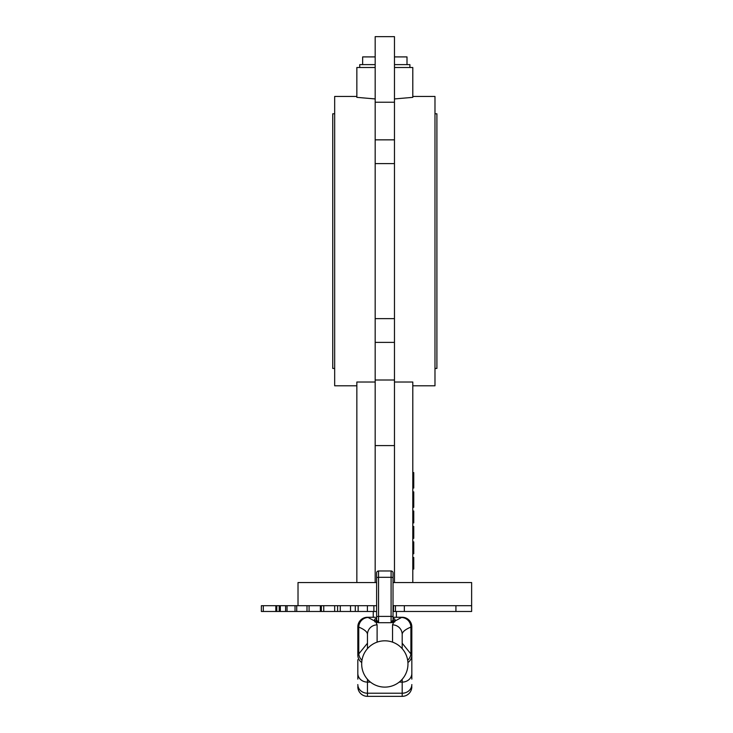 <?xml version="1.0" encoding="UTF-8"?>
<svg xmlns="http://www.w3.org/2000/svg" width="733" height="733" viewBox="0 0 733 733"><rect width="100%" height="100%" fill="white"/><g stroke="black" fill="none" stroke-linecap="round" stroke-linejoin="round"><path stroke-width="1.1" d="M357.823 679.125L357.823 659.7M402.188 617.305C408.043 617.873 411.259 621.071 411.827 626.907L411.827 659.7M376.625 611.478L275.837 611.478L275.837 605.687L261.369 605.687L261.369 611.478L263.303 611.478L263.303 605.687M376.625 605.687L275.837 605.687M295.033 605.687L295.033 611.478M306.999 611.478L306.999 605.687L306.999 611.478M367.462 648.65L367.462 634.476C367.444 631.974 364.539 629.51 358.749 627.082A31.006 2.153 180 0 1 358.226 626.907C358.804 621.117 361.946 617.901 367.636 617.268L369.395 617.259M393.025 617.268L402.014 617.268A3.857 0.623 90.9 0 0 401.95 617.287L393.025 617.287M394.473 617.268L400.255 617.259M375.177 617.268L367.7 617.287A21.422 2.162 -0 0 0 368.103 617.488L374.7 621.034L374.7 619.138L375.827 618.854M393.025 582.543L471.631 582.543L471.631 611.478L393.025 611.478M471.631 605.687L393.025 605.687M367.407 611.478L367.407 605.687M350.521 611.478L350.521 605.687M334.669 611.478L334.669 605.687M320.348 611.478L320.348 605.687M275.837 611.478L263.303 611.478M404.35 611.478L404.35 605.687M393.502 611.478L393.502 605.687M402.188 617.259L402.188 617.268A9.648 9.648 0 0 1 411.827 626.907A9.648 9.648 0 0 0 402.188 617.259C408.043 617.837 411.259 621.053 411.827 626.907L411.424 626.907A31.006 2.153 180 0 1 410.901 627.082C405.111 629.51 402.206 631.974 402.188 634.476L402.188 643.235L411.827 655.091L411.827 679.125M361.726 662.531A9.648 9.263 180 0 1 357.823 655.091L357.823 626.907A9.648 9.648 0 0 1 367.462 617.259L367.462 617.259C361.607 617.837 358.391 621.053 357.823 626.907C358.391 621.071 361.607 617.873 367.462 617.305M374.7 619.138A1.933 1.915 0 0 0 376.625 617.213L376.625 572.894L376.625 619.944L378.558 622.693L374.847 621.859L374.7 621.034A1.933 1.915 0 0 0 376.625 619.11M392.54 642.145L392.54 624.883L393.621 622.299L391.092 622.693L393.025 619.944A1.933 1.915 180 0 0 394.803 621.859L393.621 622.299A1.933 1.704 -100.9 0 1 392.357 621.602M392.54 624.883A9.648 9.593 180 0 1 402.188 634.476L402.188 648.65M411.827 686.702A9.648 9.648 0 0 1 402.188 696.35L367.462 696.35L402.188 696.35A9.648 9.648 0 0 0 411.827 686.702A9.648 9.648 0 0 1 402.188 696.35L402.188 682.111L399.192 682.111M376.625 572.894A1.933 1.933 0 0 1 378.558 570.97A1.933 1.933 0 0 0 376.625 572.894A1.933 1.933 0 0 1 378.558 570.97L391.092 570.97A1.933 1.933 0 0 1 393.025 572.894L393.025 619.944M376.625 617.058A1.933 0.66 0 0 1 378.558 616.398L378.558 622.693L391.092 622.693L391.092 577.311L378.558 577.311L378.558 616.398L391.092 616.398A1.933 0.66 0 0 1 393.025 617.058L393.025 572.894M367.462 643.189L367.462 643.986M357.823 655.091L367.462 643.235M361.974 660.286A9.648 9.043 -137.2 0 1 358.749 653.634L358.749 627.082A9.648 9.309 -68 0 1 368.103 617.488M370.458 682.111L367.462 682.111L367.462 696.35A9.648 9.648 0 0 1 357.823 686.702A9.648 9.648 0 0 0 367.462 696.35A9.648 9.648 0 0 1 357.823 686.702M407.924 662.531A9.648 9.263 -0 0 0 411.827 655.091M407.676 660.286A9.648 9.043 -42.8 0 0 410.901 653.634L410.901 627.082A9.648 9.309 -112 0 0 401.547 617.488A21.422 2.162 0 0 0 401.95 617.287C407.658 617.919 410.819 621.126 411.424 626.907C410.846 621.117 407.704 617.901 402.014 617.268M358.556 623.215L358.226 626.907C358.831 621.126 361.992 617.919 367.7 617.287A3.857 0.623 -90.9 0 0 367.636 617.268M393.025 619.11A1.933 1.915 180 0 0 394.95 621.034L394.803 621.859M393.63 618.854L394.198 618.936L393.025 617.213A1.933 1.915 180 0 0 394.95 619.138L394.95 621.034L401.547 617.488M376.625 619.944A1.933 1.915 0 0 1 374.847 621.859M377.293 621.602A1.933 1.704 -79.1 0 1 376.029 622.299L377.11 624.883L377.11 642.145M373.253 611.478L373.253 617.259M396.397 611.478L396.397 617.259M362.643 64.623L362.643 56.908L375.177 56.908M394.473 56.908L407.007 56.908L407.007 64.623M359.747 67.509L359.747 64.623L375.177 64.623M394.473 64.623L409.903 64.623L409.903 67.509M298.019 605.687L298.019 582.543L376.625 582.543M334.669 113.807L332.745 113.807L332.745 368.433L334.669 368.433M434.981 113.807L436.905 113.807L436.905 368.433L434.981 368.433M412.798 96.444L434.981 96.444L434.981 385.787L412.798 385.787M394.473 67.509L412.798 67.509L412.798 97.352L394.473 98.937M412.798 582.543L412.798 382.021L394.473 382.021M375.177 98.937L356.852 97.352L356.852 67.509L375.177 67.509M356.852 96.444L334.669 96.444L334.669 385.787L356.852 385.787M375.177 382.021L356.852 382.021L356.852 582.543M394.473 102.235L375.177 102.235L375.177 36.65L394.473 36.65L394.473 163.606L375.177 163.606L375.177 582.543M394.473 582.543L394.473 163.606M375.177 102.235L375.177 163.606M394.473 139.847L375.177 139.847M394.473 318.626L375.177 318.626M394.473 342.384L375.177 342.384M394.473 380.006L375.177 380.006M394.473 445.591L375.177 445.591M412.798 553.754L413.76 553.754L413.76 541.879L412.798 541.879M413.76 551.958L412.798 551.958M413.76 553.607L412.798 553.607M413.76 542.035L412.798 542.035M413.76 550.456L412.798 550.456M412.798 538.324L413.76 538.324L413.76 526.45L412.798 526.45M413.76 532.387L412.798 532.387M413.76 537.106L412.798 537.106M412.798 522.895L413.76 522.895L413.76 511.02L412.798 511.02M413.76 520.036L412.798 520.036M413.76 514.951L412.798 514.951M413.76 518.689L412.798 518.689M413.76 519.889L412.798 519.889M412.798 569.037L413.76 569.037L413.76 557.465L412.798 557.465M412.798 507.309L413.76 507.309L413.76 491.88L412.798 491.88M412.798 488.022L413.76 488.022L413.76 472.593L412.798 472.593M276.79 611.478L276.79 605.687M280.327 611.478L280.327 605.687M287.043 611.478L287.043 605.687M296.728 611.478L296.728 605.687M309.088 611.478L309.088 605.687M358.153 611.478L358.153 605.687M355.294 611.478L355.294 605.687M340.277 611.478L340.277 605.687M337.601 611.478L337.601 605.687M323.757 611.478L323.757 605.687M321.338 611.478L321.338 605.687M455.926 611.478L455.926 605.687M395.435 611.478L395.435 605.687M373.885 611.478L373.885 605.687M393.823 618.854L394.95 619.138M357.823 684.558A9.648 8.668 180 0 0 367.462 693.226L402.188 693.226A9.648 8.668 0 0 0 411.827 684.558M411.827 673.444A9.648 8.668 0 0 1 402.188 682.111L402.188 679.271M367.462 679.271L367.462 682.111A9.648 8.668 180 0 1 357.823 673.444M378.558 570.97L378.558 577.311A1.933 0.66 0 0 0 376.625 577.971M393.025 577.971A1.933 0.66 0 0 0 391.092 577.311L391.092 570.97M367.462 634.476A9.648 9.593 0 0 1 377.11 624.883M407.969 663.961A23.144 23.144 0 0 0 384.825 640.816A23.144 23.144 0 0 0 361.681 663.961A23.144 23.144 0 0 0 384.825 687.114A23.144 23.144 0 0 0 407.969 663.961M275.965 611.478L275.965 605.687M279.209 611.478L279.209 605.687M285.613 611.478L285.613 605.687M411.827 626.907L411.094 623.215M376.625 617.213L375.452 618.936L376.02 618.854"/></g></svg>

